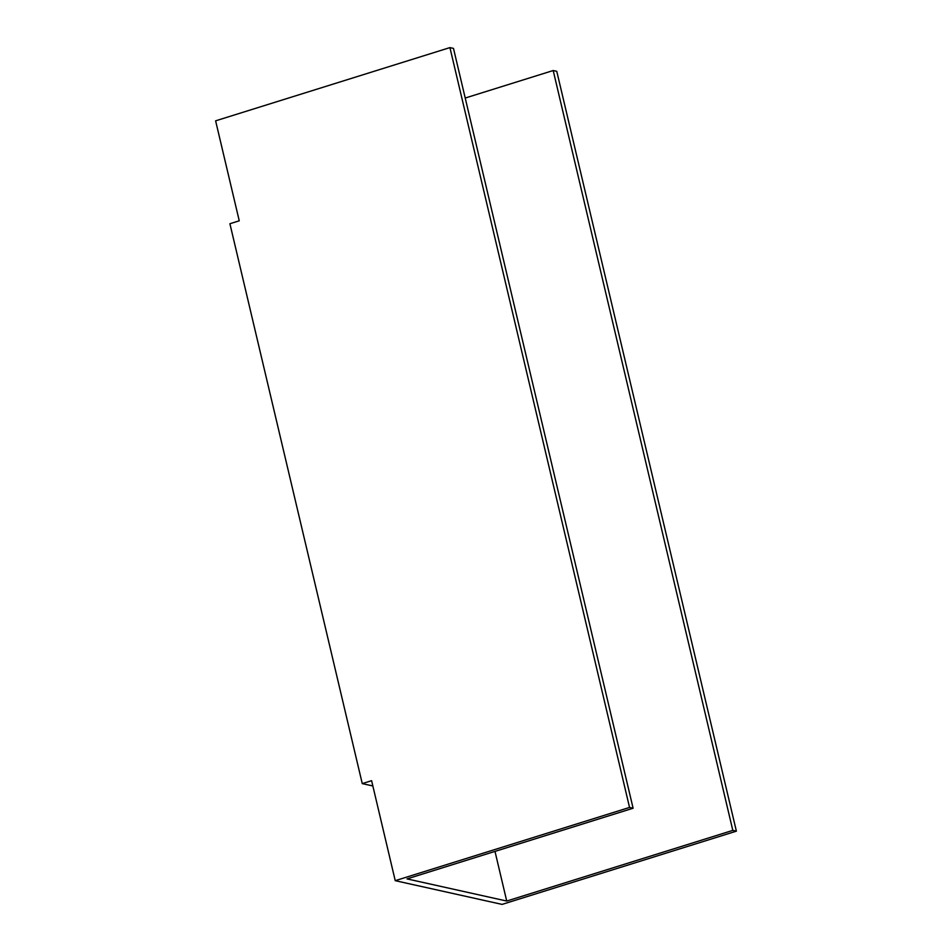 <?xml version="1.0" encoding="UTF-8"?>
<svg xmlns="http://www.w3.org/2000/svg" width="952" height="952" viewBox="0 0 952 952"><rect width="100%" height="100%" fill="white"/><g stroke="black" fill="none" stroke-linecap="round" stroke-linejoin="round"><path stroke-width="1.43" d="M465.219 98.032L553.195 70.531L732.814 830.382L506.726 901.044L407.028 878.898L633.104 808.236L629.546 807.439L395.235 880.671L371.601 780.688L362.26 783.615L229.908 223.732L239.25 220.804L215.616 120.833L449.927 47.6L629.546 807.439M395.235 880.671L502.073 904.4L736.384 831.167L556.765 71.329L553.195 70.531M633.104 808.236L453.485 48.397L449.927 47.6M736.384 831.167L732.814 830.382M372.851 785.959L362.26 783.615M506.726 901.044L494.992 851.397"/></g></svg>
